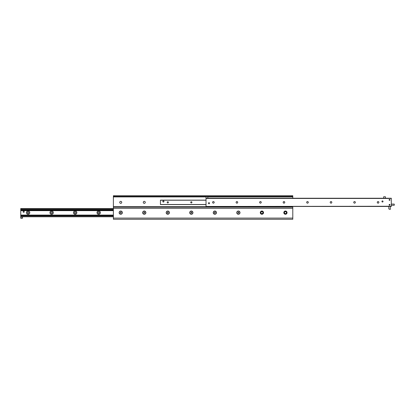 <?xml version="1.0" encoding="UTF-8"?>
<svg xmlns="http://www.w3.org/2000/svg" width="415" height="415" viewBox="0 0 415 415"><rect width="100%" height="100%" fill="white"/><g stroke="black" fill="none" stroke-linecap="round" stroke-linejoin="round"><path stroke-width="0.62" d="M145.271 202.354A1.001 1.001 0 0 1 143.772 203.22A1.001 1.001 0 0 1 143.772 201.488A1.001 1.001 0 0 1 145.271 202.354M121.74 202.354A1.001 1.001 0 0 1 120.241 203.22A1.001 1.001 0 0 1 120.241 201.488A1.001 1.001 0 0 1 121.74 202.354M287.05 212.646A1.619 1.619 0 0 1 284.628 214.047A1.619 1.619 0 0 1 284.628 211.245A1.619 1.619 0 0 1 287.05 212.646M286.433 212.646A1.001 1.001 0 0 0 284.934 211.78A1.001 1.001 0 0 0 284.934 213.512A1.001 1.001 0 0 0 286.433 212.646M263.525 212.646A1.619 1.619 0 0 1 261.097 214.047A1.619 1.619 0 0 1 261.097 211.245A1.619 1.619 0 0 1 263.525 212.646M262.908 212.646A1.001 1.001 0 0 0 261.409 211.78A1.001 1.001 0 0 0 261.409 213.512A1.001 1.001 0 0 0 262.908 212.646M240 212.646A1.619 1.619 0 0 1 237.572 214.047A1.619 1.619 0 0 1 237.572 211.245A1.619 1.619 0 0 1 240 212.646M216.469 212.646A1.619 1.619 0 0 1 214.041 214.047A1.619 1.619 0 0 1 214.041 211.245A1.619 1.619 0 0 1 216.469 212.646M192.944 212.646A1.619 1.619 0 0 1 190.516 214.047A1.619 1.619 0 0 1 190.516 211.245A1.619 1.619 0 0 1 192.944 212.646M169.413 212.646A1.619 1.619 0 0 1 166.991 214.047A1.619 1.619 0 0 1 166.991 211.245A1.619 1.619 0 0 1 169.413 212.646M145.888 212.646A1.619 1.619 0 0 1 143.46 214.047A1.619 1.619 0 0 1 143.46 211.245A1.619 1.619 0 0 1 145.888 212.646M122.358 212.646A1.619 1.619 0 0 1 119.935 214.047A1.619 1.619 0 0 1 119.935 211.245A1.619 1.619 0 0 1 122.358 212.646M292.051 195.735L292.051 196.471L292.788 196.471L292.788 195.735L113.388 195.735L113.388 196.471L114.125 196.471L114.125 195.735M292.051 196.471L114.125 196.471M114.125 219.265L113.388 219.265L113.388 207.132L292.788 207.132L292.788 219.265L113.388 219.265M204.704 219.265L205.586 219.265M200.59 219.265L201.472 219.265M195.59 219.265L196.471 219.265M191.471 219.265L192.353 219.265M121.33 219.265L122.212 219.265M117.212 219.265L118.093 219.265M202.722 219.265L203.454 219.265M193.603 219.265L194.339 219.265M119.344 219.265L120.08 219.265M113.388 195.735L113.388 207.132M292.788 196.471L292.788 198.235M292.788 206.473L292.788 207.132M113.388 208.527L20.75 208.527L20.75 218.233L22.514 218.233L22.514 217.942L20.75 217.942M26.41 212.646A1.691 1.691 0 0 1 28.946 211.183A1.691 1.691 0 0 1 28.946 214.109A1.691 1.691 0 0 1 26.41 212.646M27.291 212.646A0.809 0.809 0 0 0 28.505 213.346A0.809 0.809 0 0 0 28.505 211.946A0.809 0.809 0 0 0 27.291 212.646M49.94 212.646A1.691 1.691 0 0 1 52.477 211.183A1.691 1.691 0 0 1 52.477 214.109A1.691 1.691 0 0 1 49.94 212.646M50.822 212.646A0.809 0.809 0 0 0 52.036 213.346A0.809 0.809 0 0 0 52.036 211.946A0.809 0.809 0 0 0 50.822 212.646M73.465 212.646A1.691 1.691 0 0 1 76.002 211.183A1.691 1.691 0 0 1 76.002 214.109A1.691 1.691 0 0 1 73.465 212.646M74.347 212.646A0.809 0.809 0 0 0 75.561 213.346A0.809 0.809 0 0 0 75.561 211.946A0.809 0.809 0 0 0 74.347 212.646M96.996 212.646A1.691 1.691 0 0 1 99.533 211.183A1.691 1.691 0 0 1 99.533 214.109A1.691 1.691 0 0 1 96.996 212.646M97.878 212.646A0.809 0.809 0 0 0 99.092 213.346A0.809 0.809 0 0 0 99.092 211.946A0.809 0.809 0 0 0 97.878 212.646M23.131 211.764A0.56 0.56 0 0 1 23.971 211.282A0.56 0.56 0 0 1 23.971 212.247A0.56 0.56 0 0 1 23.131 211.764M113.388 209.694L20.75 209.694L113.388 209.663M113.388 210.514L20.75 210.514M113.388 210.659L20.75 210.659M113.388 215.629L20.75 215.629L113.388 215.598M22.514 217.942L22.514 216.765L113.388 216.765L20.75 216.765M391.309 198.235L385.426 198.235L391.309 198.235L391.309 206.473L206.032 206.473L391.309 206.25M389.104 199.885A0.441 0.441 0 0 1 389.545 199.444A0.441 0.441 0 0 1 389.986 199.885A0.441 0.441 0 0 1 389.545 200.326A0.441 0.441 0 0 1 389.104 199.885L389.965 199.755M389.104 204.823A0.441 0.441 0 0 1 389.545 204.382A0.441 0.441 0 0 1 389.986 204.823A0.441 0.441 0 0 1 389.545 205.264A0.441 0.441 0 0 1 389.104 204.823M378.885 202.354A0.809 0.809 0 0 1 377.671 203.054A0.809 0.809 0 0 1 377.671 201.654A0.809 0.809 0 0 1 378.885 202.354M355.354 202.354A0.809 0.809 0 0 1 354.145 203.054A0.809 0.809 0 0 1 354.145 201.654A0.809 0.809 0 0 1 355.354 202.354M331.829 202.354A0.809 0.809 0 0 1 330.615 203.054A0.809 0.809 0 0 1 330.615 201.654A0.809 0.809 0 0 1 331.829 202.354M308.298 202.354A0.809 0.809 0 0 1 307.09 203.054A0.809 0.809 0 0 1 307.09 201.654A0.809 0.809 0 0 1 308.298 202.354M284.773 202.354A0.809 0.809 0 0 1 283.559 203.054A0.809 0.809 0 0 1 283.559 201.654A0.809 0.809 0 0 1 284.773 202.354M261.248 202.354A0.809 0.809 0 0 1 260.034 203.054A0.809 0.809 0 0 1 260.034 201.654A0.809 0.809 0 0 1 261.248 202.354M237.717 202.354A0.809 0.809 0 0 1 236.503 203.054A0.809 0.809 0 0 1 236.503 201.654A0.809 0.809 0 0 1 237.717 202.354M214.192 202.354A0.809 0.809 0 0 1 212.978 203.054A0.809 0.809 0 0 1 212.978 201.654A0.809 0.809 0 0 1 214.192 202.354M383.045 201.472A0.56 0.56 0 0 1 382.205 201.955A0.56 0.56 0 0 1 382.205 200.99A0.56 0.56 0 0 1 383.045 201.472M209.528 203.236A0.56 0.56 0 0 1 208.693 203.718A0.56 0.56 0 0 1 208.693 202.753A0.56 0.56 0 0 1 209.528 203.236M206.032 198.235L206.032 196.767L207.796 196.767L207.796 198.235L383.662 198.235L206.032 198.235L206.032 206.25M191.932 202.354A0.607 0.607 0 0 1 191.019 202.878A0.607 0.607 0 0 1 191.019 201.825A0.607 0.607 0 0 1 191.932 202.354M168.407 202.354A0.607 0.607 0 0 1 167.494 202.878A0.607 0.607 0 0 1 167.494 201.825A0.607 0.607 0 0 1 168.407 202.354M163.972 201.457A0.586 0.586 0 0 1 163.09 201.965A0.586 0.586 0 0 1 163.09 200.948A0.586 0.586 0 0 1 163.972 201.457M206.032 200.134L160.444 200.134L160.444 204.574L206.032 204.574M385.426 196.767L383.662 196.767L383.662 198.235L385.426 198.235L385.426 196.767M389.841 204.678A0.296 0.296 0 0 1 389.545 204.969A0.296 0.296 0 0 1 389.249 204.678A0.296 0.296 0 0 1 389.545 204.382A0.296 0.296 0 0 1 389.841 204.678A0.296 0.296 0 0 1 389.545 204.969A0.296 0.296 0 0 1 389.249 204.678M391.309 205.264L394.25 205.264L394.25 204.087L391.309 204.087M390.199 209.451C388.736 208.916 388.736 208.916 390.199 209.451L388.85 208.958M390.282 209.393L390.282 206.473M389.28 204.678A0.265 0.265 0 0 1 389.68 204.445A0.265 0.265 0 0 1 389.68 204.906A0.265 0.265 0 0 1 389.28 204.678M238.381 213.154L237.94 212.9L238.381 212.138L238.822 212.392L238.381 213.154M239.849 212.646A1.468 1.468 0 0 1 237.645 213.922A1.468 1.468 0 0 1 237.645 211.375A1.468 1.468 0 0 1 239.849 212.646M214.851 213.154L214.41 212.9L214.851 212.138L215.292 212.392L214.851 213.154M216.324 212.646A1.468 1.468 0 0 1 214.119 213.922A1.468 1.468 0 0 1 214.119 211.375A1.468 1.468 0 0 1 216.324 212.646M191.325 213.154L190.884 212.9L191.325 212.138L191.766 212.392L191.325 213.154M192.793 212.646A1.468 1.468 0 0 1 190.589 213.922A1.468 1.468 0 0 1 190.589 211.375A1.468 1.468 0 0 1 192.793 212.646M167.795 213.154L167.354 212.9L167.795 212.138L168.236 212.392L167.795 213.154M169.268 212.646A1.468 1.468 0 0 1 167.063 213.922A1.468 1.468 0 0 1 167.063 211.375A1.468 1.468 0 0 1 169.268 212.646M144.27 213.154L143.829 212.9L144.27 212.138L144.71 212.392L144.27 213.154M145.738 212.646A1.468 1.468 0 0 1 143.533 213.922A1.468 1.468 0 0 1 143.533 211.375A1.468 1.468 0 0 1 145.738 212.646M120.744 213.154L120.303 212.9L120.744 212.138L121.185 212.392L120.744 213.154M122.212 212.646A1.468 1.468 0 0 1 120.008 213.922A1.468 1.468 0 0 1 120.008 211.375A1.468 1.468 0 0 1 122.212 212.646M113.388 218.088L292.788 218.088M292.788 196.912L207.796 196.912M206.032 196.912L113.388 196.912M113.388 206.691L292.788 206.691M292.788 208.309L113.388 208.309M113.388 209.85L20.75 209.85M113.388 208.75L20.75 208.75M113.388 209.518L20.75 209.518M113.388 210.213L20.75 210.213M113.388 215.084L20.75 215.084M113.388 215.442L20.75 215.442M113.388 215.774L20.75 215.774M113.388 216.542L20.75 216.542M206.032 198.458L391.309 198.458M160.444 204.486L206.032 204.486M160.444 200.222L206.032 200.222M388.808 208.901L388.808 206.473M389.545 199.542L389.26 199.542M389.976 199.978L389.161 200.097"/></g></svg>
